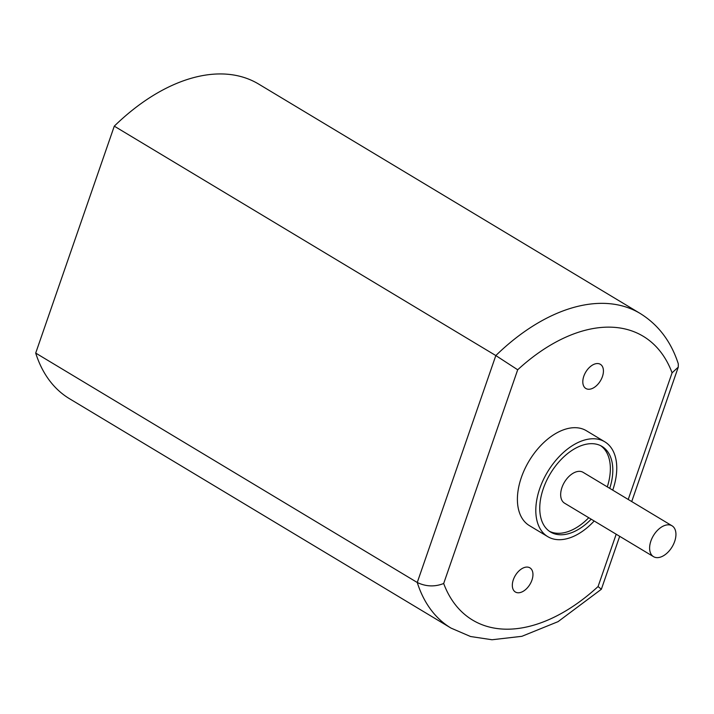 <?xml version="1.0" encoding="UTF-8"?>
<svg xmlns="http://www.w3.org/2000/svg" width="714" height="714" viewBox="0 0 714 714"><rect width="100%" height="100%" fill="white"/><g stroke="black" fill="none" stroke-linecap="round" stroke-linejoin="round"><path stroke-width="1.07" d="M640.19 313.473L258.647 84.065A183.56 111.232 121 0 0 114.285 126.155L495.828 355.563A183.56 111.232 121 0 1 640.19 313.473C658.388 324.772 671.089 341.56 678.3 363.845L678.264 367.148L672.079 372.824L628.222 499.461M619.681 536.321L601.358 589.255L598.064 586.551L616.191 534.224M114.285 126.155L35.7 353.082L417.253 582.49L495.828 355.563L517.695 369.781A165.559 100.326 121 0 1 672.079 372.824M601.349 589.264L558.053 621.653L521.872 636.317L492.026 639.753L470.535 636.513L451.025 628.097A183.56 111.232 121 0 1 417.253 582.49C425.963 586.658 434.772 586.997 443.68 583.499A165.559 100.326 121 0 0 598.064 586.551M612.728 490.143A55.335 33.531 121 0 0 604.794 441.805L586.39 430.738A55.335 33.531 121 0 0 521.363 477.443A55.335 33.531 121 0 0 529.369 525.593L547.763 536.651A55.335 33.531 121 0 0 594.182 520.988M604.794 441.805A55.335 33.531 121 0 0 539.766 488.51A55.335 33.531 121 0 0 547.763 536.651M609.747 488.349A49.935 30.265 121 0 0 602.018 446.428A49.935 30.265 121 0 0 543.327 488.581A49.935 30.265 121 0 0 550.548 532.028A49.935 30.265 121 0 0 591.201 519.194M549.352 531.243A49.935 30.265 121 0 0 588.747 517.721M607.293 486.877A49.935 30.265 121 0 0 600.76 445.741M672.044 525.807L583.097 472.329A17.993 10.906 121 0 0 561.954 487.519A17.993 10.906 121 0 0 564.551 503.174L653.506 556.652A17.993 10.906 121 0 0 672.124 546.853A17.993 10.906 121 0 0 672.044 525.807A17.993 10.906 121 0 0 650.9 540.998A17.993 10.906 121 0 0 653.506 556.652M35.7 353.082A183.56 111.232 121 0 0 69.472 398.698L451.025 628.097M597.573 363.542A14.101 8.541 -59 0 1 600.385 364.318A14.101 8.541 -59 0 1 600.438 380.803A14.101 8.541 -59 0 1 585.855 388.487A14.101 8.541 -59 0 1 584.686 374.074A14.101 8.541 -59 0 1 597.573 363.542M527.093 567.068A14.101 8.541 -59 0 1 529.904 567.844A14.101 8.541 -59 0 1 529.966 584.329A14.101 8.541 -59 0 1 515.374 592.004A14.101 8.541 -59 0 1 514.205 577.599A14.101 8.541 -59 0 1 527.093 567.068M443.68 583.499L517.695 369.781M678.264 367.148L631.72 501.558"/></g></svg>

